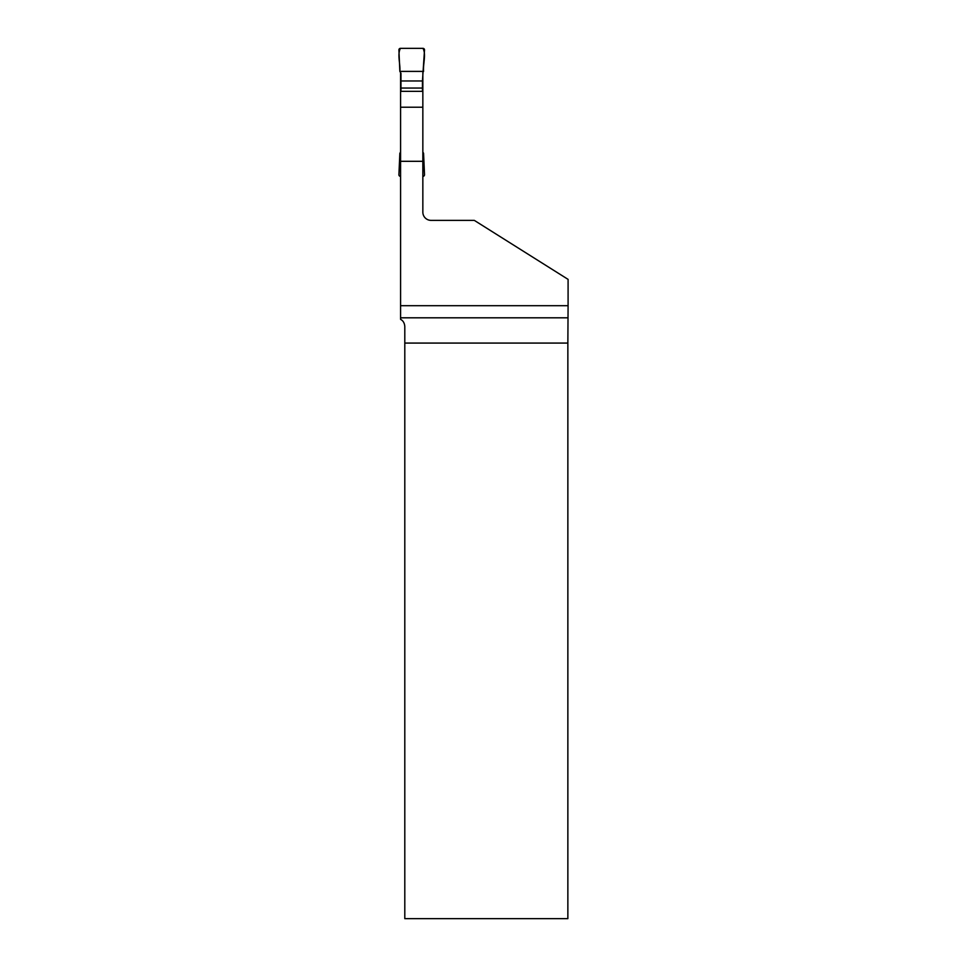 <?xml version="1.0" encoding="UTF-8"?>
<svg xmlns="http://www.w3.org/2000/svg" width="967" height="967" viewBox="0 0 967 967"><rect width="100%" height="100%" fill="white"/><g stroke="black" fill="none" stroke-linecap="round" stroke-linejoin="round"><path stroke-width="1.45" d="M422.845 72.646L422.845 212.172A8.195 8.195 0 0 0 431.04 220.367L474.289 220.367L568.088 279.378L568.088 305.693L400.58 305.693L400.58 319.352C403.142 320.706 404.544 323.099 404.798 326.52L404.798 343.08L567.859 343.08L568.088 305.693M422.845 161.308L400.58 161.308L400.58 305.693M422.845 91.333L400.58 91.333L400.58 107.228L422.845 107.228M400.58 161.308L400.58 107.228M400.58 72.646L400.58 91.333M404.798 343.08L404.798 918.65L567.859 918.65L567.859 343.08M431.04 220.367A8.195 8.195 0 0 1 422.845 212.172M400.967 91.333L400.967 73.311L399.855 71.389L398.912 49.958A1.535 1.535 0 0 1 400.447 48.35L422.978 48.35A1.535 1.535 0 0 1 424.513 49.958L422.458 80.962L400.967 80.962M400.967 88.045L422.458 88.045L422.458 80.962M422.458 88.045L422.458 91.333M400.58 176.332L400.447 176.332A1.535 1.535 0 0 1 398.912 174.737L399.855 153.294L400.58 152.037M422.845 176.332L422.978 176.332A1.535 1.535 0 0 0 424.513 174.737L423.57 153.294L422.845 152.037M423.57 71.389L399.855 71.389C400.507 63.967 397.086 54.321 400.447 48.35L422.978 48.35C426.338 54.321 422.917 63.967 423.57 71.389L399.855 71.389M567.883 317.805L400.58 317.805"/></g></svg>
